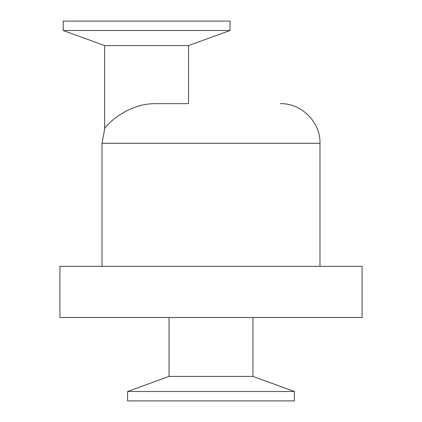 <?xml version="1.0" encoding="UTF-8"?>
<svg xmlns="http://www.w3.org/2000/svg" width="422" height="422" viewBox="0 0 422 422"><rect width="100%" height="100%" fill="white"/><g stroke="black" fill="none" stroke-linecap="round" stroke-linejoin="round"><path stroke-width="0.63" d="M229.99 30.511L63.21 30.511L63.21 21.1L229.99 21.1L229.99 30.511L188.544 45.597L104.656 45.597L63.21 30.511M188.544 45.597L188.544 103.664L155.111 103.664C125.255 103.48 103.021 128.372 104.656 129.069L104.656 45.597M188.544 103.664L155.111 103.664M102.013 266.319L102.013 143.295L104.656 129.069M362.092 266.319L59.908 266.319L59.908 317.508L362.092 317.508L362.092 266.319M252.942 317.508L252.942 376.403L169.058 376.403L169.058 317.508M252.942 376.403L294.392 391.489L127.608 391.489L169.058 376.403M294.392 391.489L294.392 400.9L127.608 400.9L127.608 391.489M280.356 103.664C301.535 103.121 320.53 122.122 319.987 143.295L102.013 143.295M319.987 143.295L319.987 266.319"/></g></svg>
